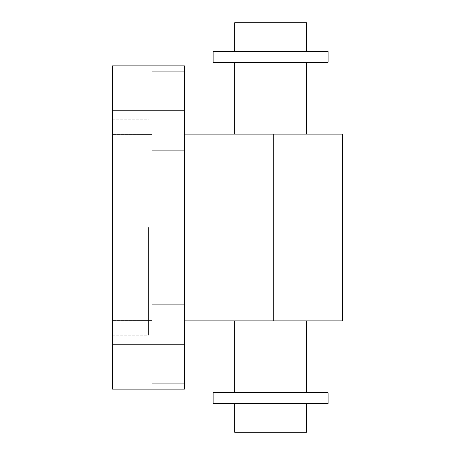 <?xml version="1.0" encoding="UTF-8"?>
<svg xmlns="http://www.w3.org/2000/svg" width="455" height="455" viewBox="0 0 455 455"><rect width="100%" height="100%" fill="white"/><g stroke="black" fill="none" stroke-linecap="round" stroke-linejoin="round"><path stroke-width="0.34" stroke-dasharray="2.27 1.71" d="M213.133 392.739L328.078 392.739M270.606 320.894L306.528 320.894L270.606 320.894M213.133 62.261L328.078 62.261M270.606 134.106L234.683 134.106L270.606 134.106M213.133 51.489L328.078 51.489M234.683 22.75L306.528 22.75M213.133 403.511L328.078 403.511M270.606 403.511L306.528 403.511L270.606 403.511M234.683 432.25L306.528 432.25M184.394 110.758L184.394 71.242L184.394 150.269L184.394 71.242L184.394 150.269L184.394 110.758L112.55 110.758L112.55 65.856L184.394 65.856L184.394 389.144L112.55 389.144L112.55 320.536L112.55 367.953L112.55 320.536L112.55 367.953L112.55 344.242L184.394 344.242L184.394 304.731L184.394 383.758L184.394 344.242M112.55 110.758L112.55 344.242M112.55 227.5L112.55 335.261L112.55 227.5M152.067 344.242L152.067 383.758L152.067 344.242M152.067 110.758L152.067 71.242L152.067 110.758M148.472 227.5L148.472 335.261L148.472 227.5M342.45 320.894L184.394 320.894L184.394 134.106L342.45 134.106M184.394 134.106L184.394 320.894M273.739 134.106L273.739 320.894M184.394 304.731L152.067 304.731L184.394 304.731M184.394 383.758L152.067 383.758L184.394 383.758M112.55 320.536L152.067 320.536L112.55 320.536M112.55 367.953L152.067 367.953L112.55 367.953M184.394 71.242L152.067 71.242L184.394 71.242M184.394 150.269L152.067 150.269L184.394 150.269M112.55 87.047L152.067 87.047L112.55 87.047M112.55 134.464L152.067 134.464L112.55 134.464M112.55 119.739L148.472 119.739M112.55 335.261L148.472 335.261"/><path stroke-width="0.68" d="M306.528 51.489L306.528 22.75L234.683 22.75L234.683 51.489M328.078 51.489L213.133 51.489L213.133 62.261L328.078 62.261L328.078 51.489M328.078 392.739L213.133 392.739L213.133 403.511L328.078 403.511L328.078 392.739M306.528 403.511L306.528 432.25L234.683 432.25L234.683 403.511M184.394 110.758L184.394 65.856L112.55 65.856L112.55 110.758L184.394 110.758L184.394 344.242L112.55 344.242L112.55 110.758M112.55 344.242L112.55 389.144L184.394 389.144L184.394 344.242M184.394 320.894L342.45 320.894L342.45 134.106L184.394 134.106M273.739 134.106L273.739 320.894M234.683 320.894L234.683 392.739M306.528 320.894L306.528 392.739M234.683 62.261L234.683 134.106M306.528 62.261L306.528 134.106"/></g></svg>
